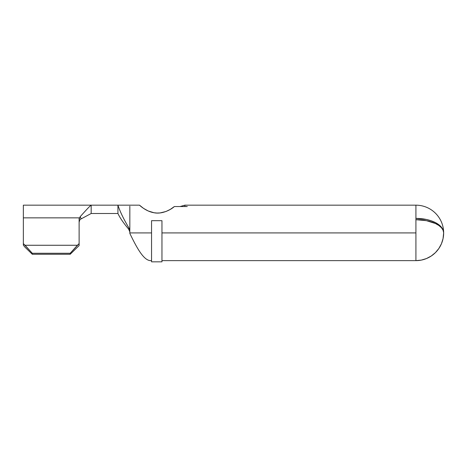 <?xml version="1.0" encoding="UTF-8"?>
<svg xmlns="http://www.w3.org/2000/svg" width="467" height="467" viewBox="0 0 467 467"><rect width="100%" height="100%" fill="white"/><g stroke="black" fill="none" stroke-linecap="round" stroke-linejoin="round"><path stroke-width="0.7" d="M443.65 232.764L443.65 233.208A27.74 27.728 -0 0 1 415.916 260.639L415.916 232.91L415.916 260.639L161.961 260.639L415.916 260.639L421.287 260.113L426.459 258.555L431.234 256.027L435.419 252.624L438.875 248.467L441.455 243.727L443.066 238.573L443.65 232.764A27.74 13.222 180 0 0 415.916 219.688L415.916 205.171A27.74 27.74 0 0 1 443.65 232.613A27.74 27.74 0 0 0 415.916 205.171L415.916 218.398A27.74 14.506 0 0 1 443.65 232.753L443.066 229.945L441.455 227.248L438.875 224.767L435.419 222.596L431.234 220.815L426.459 219.49L415.916 218.398L415.916 232.91L161.961 232.91L415.916 232.91L415.916 219.688L426.459 220.681L435.419 223.512L438.875 225.491L441.455 227.75L443.066 230.208L443.65 232.753M150.66 260.639L151.553 260.639L150.66 260.639C143.719 260.621 136.778 247.819 129.838 233.407C136.778 247.819 143.719 260.621 150.66 260.639M129.838 232.91L129.838 233.407L129.838 232.91L151.553 232.91L129.838 232.91L129.838 231.054L129.838 232.91M129.808 230.476L129.838 229.53L129.808 230.476M129.838 206.198L129.838 229.53L129.838 206.198M184.856 206.496L184.868 205.171L184.868 206.496L187.249 206.542L174.354 206.542L170.297 209.397L165.978 211.498L160.088 212.929L156.994 213.04L153.947 212.73L148.197 210.973L143.562 208.387L139.505 205.171L117.941 205.171L117.941 213.501C119.856 217.715 123.422 222.917 128.629 229.099C123.422 222.917 119.856 217.715 117.941 213.501L91.17 213.501L91.17 205.171L117.941 205.171C119.92 211.382 123.638 219.087 129.102 228.275C123.638 219.087 119.92 211.382 117.941 205.171L117.941 213.501L91.17 213.501L80.336 219.321L91.17 213.501L91.17 205.171C90.435 205.597 88.718 207.167 80.126 216.741L81.182 218.702M155.622 212.952L156.965 213.04M129.779 231.702L128.629 229.099L129.102 228.275L129.715 229.869L129.102 228.275L128.629 229.099L129.779 231.702M151.553 261.829L161.961 261.829L161.961 220.687L151.553 220.687L161.961 220.687L161.961 261.829L151.553 261.829L151.553 220.687L151.553 261.829M438.875 248.467L435.419 252.624L431.234 256.027M426.459 258.555L421.287 260.113M81.2 218.69L80.126 216.741L79.121 219.449L79.121 217.855L23.35 217.855L23.35 205.171L23.35 217.855L79.121 217.855C79.121 201.33 79.121 201.33 79.121 217.855C79.121 201.33 79.121 201.33 79.121 217.855L79.121 245.584L79.121 243.599L70.202 253.26L77.411 245.263L25.06 245.263L32.276 253.26L70.202 253.26L70.202 254.252L70.202 253.26L32.276 253.26L32.276 254.252L70.202 254.252L79.121 245.584L70.202 254.252L32.276 254.252L24.984 247.171L23.35 245.193L23.35 243.599L25.06 245.263L77.411 245.263L79.121 243.599L79.121 219.449L80.126 216.741C88.718 207.167 90.435 205.597 91.17 205.171L117.941 205.171M79.121 222.28L79.676 220.167L79.121 222.28M79.372 217.996L79.262 218.346M80.382 219.28L79.647 220.208M187.249 206.496L184.868 206.496M174.354 206.542C171.074 209.607 162.078 214.493 153.923 212.724C145.716 211.37 139.353 205.042 139.505 205.171C139.341 205.042 145.739 211.376 153.923 212.724C162.061 214.487 171.085 209.613 174.354 206.542L187.249 206.542M23.35 217.855L23.35 243.599L23.35 217.855M23.35 243.599L32.276 253.26L32.276 254.252L24.984 247.171L23.35 245.193L23.35 243.599M415.916 205.171L184.868 205.171L180.116 206.542M79.121 205.176L91.17 205.171M79.121 205.171L23.35 205.171"/></g></svg>
